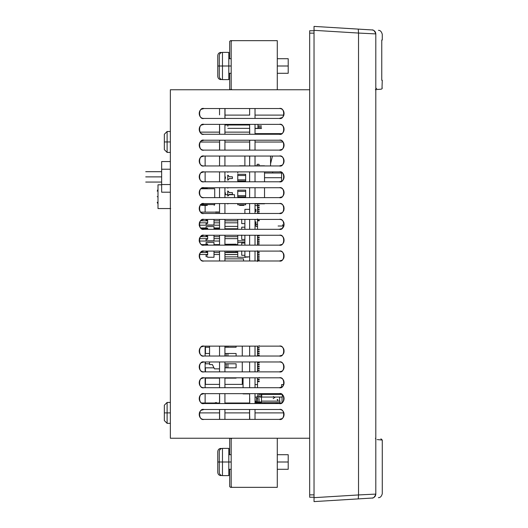 <?xml version="1.0" encoding="UTF-8"?>
<svg xmlns="http://www.w3.org/2000/svg" width="528" height="528" viewBox="0 0 528 528"><rect width="100%" height="100%" fill="white"/><g stroke="black" fill="none" stroke-linecap="round" stroke-linejoin="round"><path stroke-width="0.79" d="M375.639 494.102L375.804 494.096C375.599 496.393 374.365 497.706 372.088 498.049C380.708 497.521 380.708 497.521 372.088 498.049L314.028 501.6L314.028 26.4L372.088 29.951C380.708 30.479 380.708 30.479 372.088 29.951C374.365 30.294 375.599 31.607 375.804 33.904L375.639 33.898M314.028 497.666L358.525 494.941L358.525 33.059L314.028 30.334L314.028 501.6L314.028 497.666L358.525 494.941L358.525 33.059L375.804 33.904L375.804 494.096L358.525 494.941L375.804 494.096L375.804 439.468C384.424 440.22 384.424 440.22 375.804 439.468C384.424 440.22 384.424 440.22 375.804 439.468L376.009 439.487M358.532 494.941L361.192 494.809M361.192 33.191L358.532 33.059M378.385 497.666C380.259 497.713 381.553 496.393 382.272 493.7L382.272 440.035L380.893 438.821M375.771 494.624L375.804 494.096C384.424 493.568 384.424 493.568 375.804 494.096C384.424 493.568 384.424 493.568 375.804 494.096C374.689 497.053 373.388 498.373 371.903 498.062L358.261 498.894L358.525 494.941L358.261 498.894L314.028 501.6M376.728 88.453L375.804 88.532C384.424 87.78 384.424 87.78 375.804 88.532C384.424 87.78 384.424 87.78 375.804 88.532L375.804 33.904C384.424 34.432 384.424 34.432 375.804 33.904C384.424 34.432 384.424 34.432 375.804 33.904L358.525 33.059L358.261 29.106L372.088 29.951M382.015 87.991L382.272 80.256M381.757 40.022L381.757 80.256M375.804 88.532L375.804 439.468C384.424 440.22 384.424 440.22 375.804 439.468M358.261 498.894L372.095 498.049M314.028 30.334L314.028 26.4L358.261 29.106L358.525 33.059L314.028 30.334L314.028 26.4M358.261 29.106L371.897 29.938C373.388 29.621 374.689 30.947 375.804 33.904L375.646 32.795M375.804 89.621L379.632 89.285M375.368 89.661C383.123 88.981 383.123 88.981 375.368 89.661C383.123 88.981 383.123 88.981 375.368 89.661M375.368 438.339C383.123 439.019 383.123 439.019 375.368 438.339M377.296 439.6L382.272 440.035M255.024 412.896L283.965 412.896L255.024 412.896L255.024 409.49L255.024 419.39L255.024 412.896M255.024 142.032L283.094 142.032L255.024 142.032L255.024 140.21L255.024 150.11L255.024 142.032M255.024 115.104L283.939 115.104L255.024 115.104C255.024 107.138 255.024 107.138 255.024 115.104C255.024 107.138 255.024 107.138 255.024 115.104C255.024 107.138 255.024 107.138 255.024 115.104M255.024 108.53L255.024 118.43L255.024 108.53M255.024 124.37L255.024 134.27L255.024 124.37M255.024 156.05L255.024 165.95L255.024 156.05M255.024 171.89L255.024 181.79L255.024 171.89M255.024 187.73L255.024 197.63L255.024 187.73M255.024 203.57L255.024 213.47L255.024 203.57M255.024 219.41L255.024 229.31L255.024 219.41M255.024 235.25L255.024 245.15L255.024 235.25M255.024 251.09L255.024 260.99L255.024 251.09M255.024 346.13L255.024 356.03L255.024 346.13M255.024 361.97L255.024 371.87L255.024 361.97M255.024 377.81L255.024 387.71L255.024 377.81M255.024 393.65L255.024 403.55L255.024 393.65M249.638 142.032L224.928 142.032L249.638 142.032L249.638 140.21L249.638 150.11M249.638 132.132L249.638 134.27L249.638 132.132L224.928 132.132L249.638 132.132L249.638 124.37L249.718 134.27M249.638 419.39L249.638 412.896L224.928 412.896L249.638 412.896L249.638 409.49L249.638 419.39L249.638 409.49M249.638 402.996L224.928 402.996L249.638 402.996L249.638 403.55L249.638 393.65L249.638 403.55M249.638 108.53L249.638 115.104M249.638 346.13L249.638 356.03L249.638 346.13M249.638 361.97L249.638 371.87L249.638 361.97M249.638 377.81L249.638 387.71L249.638 377.81M249.638 156.05L249.638 165.95L249.638 156.05M249.638 171.89L249.638 181.79L249.638 171.89M249.638 187.73L249.638 197.63L249.638 187.73M249.638 203.57L249.638 213.47L249.638 203.57M249.638 219.41L249.638 229.31L249.638 219.41M249.638 235.25L249.638 245.15L249.638 235.25M249.638 251.09L249.638 260.99L249.638 251.09M249.718 150.11L249.718 140.21M249.559 402.996L249.559 403.55M249.559 409.49L249.559 419.39M249.718 416.387L249.718 419.39M249.718 398.046L249.718 403.55M249.718 156.05L249.718 159.06L249.718 156.05M257.558 206.976C257.558 208.507 257.558 208.507 257.558 206.976C257.558 208.507 257.558 208.507 257.558 206.976M257.558 207.709L257.558 207.24L257.558 207.709M227.938 346.13L227.938 347.239L227.938 346.13M227.938 353.496L227.938 356.03L227.938 353.496M227.938 363.792L227.938 367.831L227.938 363.792M255.024 397.056L256.45 397.056L255.024 397.056M279.642 401.122L279.642 397.056M279.642 403.61L279.642 402.679M259.142 403.55L259.142 402.679M277.768 402.679L277.768 403.55L277.768 402.679M276.837 403.55L276.837 402.679M260.073 402.679L260.073 403.55M279.952 401.122L279.952 402.679L255.473 402.679L279.952 402.679L279.952 401.122L261.479 401.122L276.052 401.122M264.845 403.55L264.812 402.679M275.992 402.679L275.966 403.55M277.768 401.122L277.768 399.564M256.41 401.122L255.024 401.247M255.024 402.455L257.578 402.455M257.578 402.679L257.578 401.973M277.127 399.452L277.768 400.217L277.127 399.452M261.479 394.403L261.479 395.967M261.479 397.056L261.479 401.973L257.116 401.973L261.479 401.973M257.116 398.64L257.829 398.64L257.829 397.056L261.71 397.056L261.71 394.403M261.71 397.056L282.295 397.056L282.295 394.403L282.295 397.056L257.816 397.056L257.506 402.046L256.41 402.046L256.41 397.366L257.816 395.967L261.71 395.967L257.816 395.967L257.829 393.65M256.179 401.973L255.242 401.973L256.179 401.973M273.174 398.62L275.326 397.056M255.024 209.471L255.928 209.471L255.928 211.451L255.024 211.451M255.024 221.905L255.928 221.905L255.928 223.885L255.024 223.885M259.063 165.792L259.063 164.287L259.063 165.792M257.129 165.792L257.129 164.287L259.063 164.287M281.886 394.403L258.925 394.403L281.886 394.403M281.589 173.019L264.528 173.019L281.589 173.019L281.589 181.21L281.589 173.019L282.407 173.019L281.589 173.019M281.589 384.582L281.589 387.13L281.589 384.582L283.714 384.582L283.714 380.596L283.714 384.582M283.714 179.005L283.714 174.676L283.714 179.005M283.714 369.085L283.714 364.756L283.714 369.085M283.714 353.245L283.714 348.916L283.714 353.245M283.714 258.205L283.714 253.876L283.714 258.205M283.714 242.365L283.714 238.036L283.714 242.365M283.714 226.525L283.714 222.196L283.714 226.525M283.714 210.685L283.714 206.356L283.714 210.685M283.714 194.845L283.714 190.516L283.714 194.845M283.193 227.37L282.467 227.601M259.235 377.487L259.235 377.956L257.519 377.956L257.519 379.361L259.235 379.361L259.235 379.83L257.519 379.83L257.519 381.229L259.235 381.229L259.235 381.698L257.519 381.698L257.519 384.582L255.024 384.582M282.467 224.763L283.714 226.01L278.098 226.01M259.235 203.498L259.235 203.966L257.519 203.966L257.519 205.372L259.235 205.372L259.235 205.841L257.519 205.841L257.519 207.24L259.235 207.24L259.235 207.709L257.519 207.709L257.519 209.114L259.235 209.114L259.235 209.576L257.519 209.576L257.519 210.982L259.235 210.982L259.235 211.451L257.519 211.451L257.519 212.857L259.235 212.857L259.235 213.319L257.519 213.47M257.519 218.935L257.519 220.334L259.235 220.334L259.235 220.803L257.519 220.803L257.519 224.387M257.519 226.393L257.519 229.31M257.519 235.25L259.235 235.303L259.235 235.772L257.519 235.772L257.519 237.178L259.235 237.178L259.235 237.64L257.519 237.64L257.519 239.045L259.235 239.045L259.235 239.514L257.519 239.514L257.519 240.92L259.235 240.92L259.235 241.382L257.519 241.382L257.519 242.788L259.235 242.788L259.235 243.256L257.519 243.256L257.519 244.655L259.235 244.655L259.235 245.124L257.519 245.15M257.519 250.741L257.519 252.14L259.235 252.14L259.235 252.608L257.519 252.608L257.519 254.014L259.235 254.014L259.235 254.483L257.519 254.483L257.519 255.882L259.235 255.882L259.235 256.351L257.519 256.351L257.519 257.756L259.235 257.756L259.235 258.225L257.519 258.225L257.519 259.624L259.235 259.624L259.235 260.093L257.519 260.093L257.519 261.499M259.235 345.688L259.235 346.15L257.519 346.15L257.519 347.556L259.235 347.556L259.235 348.025L257.519 348.025L257.519 349.424L259.235 349.424L259.235 349.892L257.519 349.892L257.519 351.298L259.235 351.298L259.235 351.767L257.519 351.767L257.519 353.166L259.235 353.166L259.235 353.635L257.519 353.635L257.519 355.04L259.235 355.04L259.235 355.509L257.519 355.509L257.519 356.03M257.519 361.97L257.519 362.525L259.235 362.525L259.235 362.993L257.519 362.993L257.519 364.393L259.235 364.393L259.235 364.861L257.519 364.861L257.519 366.267L259.235 366.267L259.235 366.736L257.519 366.736L257.519 368.135L259.235 368.135L259.235 368.603L257.519 368.603L257.519 370.009L259.235 370.009L259.235 370.471L257.519 370.471L257.519 371.877M257.519 387.71L257.519 384.582L257.519 387.71M264.528 177.698L281.589 177.698M258.925 393.65L258.925 394.403M257.519 384.582L256.522 384.582M258.925 235.303L258.925 235.772M258.925 237.178L258.925 237.64M258.925 239.045L258.925 239.514M258.925 240.92L258.925 241.382M258.925 242.788L258.925 243.256M258.925 244.655L258.925 245.124M258.925 252.14L258.925 252.608M258.925 254.014L258.925 254.483M258.925 255.882L258.925 256.351M258.925 257.756L258.925 258.225M258.925 259.624L258.925 260.093M258.925 347.556L258.925 348.025M258.925 349.424L258.925 349.892M258.925 351.298L258.925 351.767M258.925 353.166L258.925 353.635M258.925 355.04L258.925 355.509M258.925 362.525L258.925 362.993M258.925 364.393L258.925 364.861M258.925 366.267L258.925 366.736M258.925 368.135L258.925 368.603M258.925 370.009L258.925 370.471M258.925 379.361L258.925 379.83M258.925 381.229L258.925 381.698M258.925 205.372L258.925 205.841M258.925 207.24L258.925 207.709M258.925 209.114L258.925 209.576M258.925 210.982L258.925 211.451M258.925 212.857L258.925 213.319M258.925 220.334L258.925 220.803M274.019 396.911L273.398 396.541M272.732 171.89L272.626 172.55M283.714 176.312L283.714 175.93M259.063 398.462L259.063 403.135L259.063 398.462M283.899 206.791L283.899 210.25L283.899 206.791M283.899 222.631L283.899 226.09L283.899 222.631M283.899 257.77L283.899 254.311L283.899 257.77M283.899 241.93L283.714 240.075L283.899 241.93M283.899 352.81L283.899 349.351L283.899 352.81M243.065 377.81L243.065 387.71L243.065 377.81M249.638 393.888L243.065 393.888L249.638 393.888M261.518 127.222C261.518 128.7 261.518 128.7 261.518 127.222C261.518 128.7 261.518 128.7 261.518 127.222C261.518 125.743 261.518 125.743 261.518 127.222C261.518 128.7 261.518 128.7 261.518 127.222C261.518 128.7 261.518 128.7 261.518 127.222C261.518 128.7 261.518 128.7 261.518 127.222C261.518 128.7 261.518 128.7 261.518 127.222C261.518 128.7 261.518 128.7 261.518 127.222C261.518 125.743 261.518 125.743 261.518 127.222C261.518 128.7 261.518 128.7 261.518 127.222C261.518 128.581 261.518 128.581 261.518 127.222L257.954 127.222L261.518 127.222C261.518 125.862 261.518 125.862 261.518 127.222M242.273 346.13L242.273 356.03L242.273 346.13M242.273 361.97L242.273 371.87L242.273 361.97M242.273 377.81L242.273 384.384L224.928 384.384L242.273 384.384L242.273 377.81M224.928 254.575L236.095 254.575M236.095 347.239L236.095 346.13L236.095 347.239L224.928 347.239M209.563 353.496L205.445 353.496L205.445 347.239L209.563 347.239M236.095 353.496L236.095 356.03L236.095 353.496L224.928 353.496M205.445 363.792L205.445 361.97L205.445 363.792L209.563 363.792M224.928 367.831L236.095 367.831L236.095 363.792L224.928 363.792M205.445 367.831L205.445 371.87L205.445 367.831L213.979 367.831M236.095 378.127L224.928 378.127M205.445 378.127L205.445 384.384L219.542 384.384L205.445 384.384L205.445 378.127L219.542 378.127M236.095 244.2L224.928 244.279L236.095 244.279M236.095 252.516L236.095 251.09L236.095 252.516M236.095 363.792L236.095 367.831M205.445 347.239L205.445 353.496M255.974 224.387L255.974 226.393L257.558 226.393L257.558 224.387L255.974 224.387M247.856 257.07L245.678 257.07L247.856 257.07M244.886 255.288L241.718 255.288L241.718 250.932M241.718 245.15L241.718 243.012L244.886 243.012M244.886 239.448L241.718 239.448L241.718 235.092M241.718 229.31L241.718 227.172L244.886 227.172M244.886 223.608L241.718 223.608L241.718 219.252M257.558 224.387L257.558 226.393M226.235 252.12L237.758 252.12L226.235 252.12M227.858 125.004L227.858 126.232M257.954 124.37L257.954 128.357L255.024 128.357L261.518 128.37M257.954 125.935L261.518 125.935L257.954 126.073M237.758 242.418L237.758 245.15L237.758 240.834L237.758 242.418L244.886 242.418M237.758 251.09L237.758 257.268L237.758 251.09M237.758 235.25L237.758 240.834L237.758 235.25M237.758 219.41L237.758 229.31L237.758 219.41M207.662 256.674L207.662 257.268L207.662 256.674L206.078 256.674L206.078 255.09L207.662 255.09L207.662 251.922L207.662 255.09M207.662 244.002L207.662 245.15L207.662 244.002L206.078 244.002L206.078 242.418L213.998 242.418L213.998 245.15M207.662 236.082L207.662 239.25L207.662 236.082L206.078 236.082L206.078 235.25M207.662 228.162L207.662 229.31L207.662 228.162L206.078 228.162L206.078 226.578L213.998 226.578L213.998 229.31M213.998 220.836L219.542 220.836L213.998 220.836M224.928 220.836L237.758 220.836L224.928 220.836M237.758 222.816L224.928 222.816M219.542 222.816L213.998 222.816M207.662 220.242L207.662 223.41L207.662 220.242L206.078 220.242L206.078 219.41M213.998 219.41L213.998 224.994L206.078 224.994L206.078 223.41L207.662 223.41M207.662 220.836L200.541 220.836L207.662 220.836M207.662 222.816L199.32 222.816M213.998 235.25L213.998 240.834L206.078 240.834L206.078 239.25L207.662 239.25M207.662 251.922L206.078 251.922L206.078 251.09M213.998 257.268L207.662 257.268L213.998 257.268L213.998 251.09M244.886 240.834L237.758 240.834M245.678 257.268L237.758 257.268L245.678 257.268L245.678 256.872M201.742 228.756L207.662 228.756M213.998 228.756L219.542 228.756M224.928 228.756L237.758 228.756M200.541 236.676L207.662 236.676M207.662 238.656L199.32 238.656M237.758 238.656L224.928 238.656M219.542 238.656L213.998 238.656M213.998 236.676L219.542 236.676M224.928 236.676L237.758 236.676M201.742 244.596L207.662 244.596M213.998 244.596L219.542 244.596M224.928 244.596L237.758 244.596M200.541 252.516L207.662 252.516M207.662 254.496L199.32 254.496L207.662 254.496M237.758 254.496L224.928 254.496L237.758 254.496M219.542 254.496L213.998 254.496L219.542 254.496M213.998 252.516L219.542 252.516M224.928 252.516L237.758 252.516M270.547 165.95L270.547 156.05L270.547 165.95M264.528 203.808L255.024 203.808L264.528 203.808M264.528 197.63L264.528 187.73L264.528 197.63M264.528 181.79L264.528 171.89L264.528 181.79M255.024 165.792L264.528 165.792L255.024 165.792M243.896 165.792L239.54 165.792L243.896 165.792M241.322 165.792L239.54 165.792L241.322 165.792M237.758 173.118L237.758 171.93L237.758 173.118M237.758 171.89L237.758 172.313L237.758 171.89M243.896 205.392L239.54 205.392L243.896 205.392M245.678 204.798L237.758 204.798L245.678 204.798L245.678 203.61L237.758 203.61L237.758 204.798M245.678 203.57L237.758 203.57M245.678 196.878L245.678 195.69L237.758 195.69L237.758 196.878L245.678 196.878M245.678 191.334L245.678 195.69L237.758 195.69L237.758 191.334L245.678 191.334L237.758 191.334L237.758 190.146L245.678 190.146L245.678 191.334M245.678 187.73L237.758 187.73M245.678 181.038L245.678 179.85L237.758 179.85L237.758 181.038L245.678 181.038M245.678 175.494L245.678 179.85L237.758 179.85L237.758 175.494L245.678 175.494L237.758 175.494L237.758 174.306L245.678 174.306L245.678 175.494M245.678 171.89L237.758 171.93M244.886 156.05L244.886 165.95L244.886 156.05M244.886 209.352L244.886 213.47L244.886 209.352L249.638 209.352L244.886 209.352M244.886 219.41L244.886 229.31L244.886 219.41M244.886 235.25L244.886 245.15L244.886 235.25M244.886 251.09L244.886 256.872L249.638 256.872L244.886 256.872L244.886 251.09M309.672 497.244L309.672 30.756L314.028 30.756L309.672 30.756L309.672 33.132L314.028 33.132L309.672 33.132L309.672 494.868L314.028 494.868L309.672 494.868L309.672 497.244L314.028 497.244L309.672 497.244M309.672 89.76L170.359 89.76L170.359 438.24L309.672 438.24L170.359 438.24L170.359 89.76L309.672 89.76M219.859 89.76C213.477 89.76 213.477 89.76 219.859 89.76C213.477 89.76 213.477 89.76 219.859 89.76C213.477 89.76 213.477 89.76 219.859 89.76C213.477 89.76 213.477 89.76 219.859 89.76C213.477 89.76 213.477 89.76 219.859 89.76C213.477 89.76 213.477 89.76 219.859 89.76C213.477 89.76 213.477 89.76 219.859 89.76C213.477 89.76 213.477 89.76 219.859 89.76M291.139 438.24C297.528 438.24 297.528 438.24 291.139 438.24C297.528 438.24 297.528 438.24 291.139 438.24C297.528 438.24 297.528 438.24 291.139 438.24C297.528 438.24 297.528 438.24 291.139 438.24C297.528 438.24 297.528 438.24 291.139 438.24C297.528 438.24 297.528 438.24 291.139 438.24C297.528 438.24 297.528 438.24 291.139 438.24C297.528 438.24 297.528 438.24 291.139 438.24M227.938 367.752L226.195 367.752L226.195 363.792L226.195 367.752L227.938 367.752L226.195 367.752L226.195 363.792M226.195 356.03L226.195 353.496M226.195 347.239L226.195 346.13M282.031 397.056L282.031 402.699L282.031 397.056M256.687 403.55L256.687 402.455M272.441 156.05L270.547 163.944M205.128 156.05L205.128 165.95L205.128 156.05M205.128 171.89L205.128 181.79L205.128 171.89M205.128 187.73L205.128 188.76L205.128 187.73M205.128 205.392L205.128 212.124L205.128 205.392M205.128 346.13L205.128 356.03L205.128 346.13M205.128 361.97L205.128 371.87L205.128 361.97M205.128 377.81L205.128 387.71L205.128 377.81M205.128 393.65L205.128 402.996L205.128 393.65M205.128 394.68C205.128 401.069 205.128 401.069 205.128 394.68C205.128 401.069 205.128 401.069 205.128 394.68M224.928 226.38L237.758 226.38L224.928 226.38M170.359 343.2L170.359 343.2C170.359 336.811 170.359 336.811 170.359 343.2L170.359 343.2C170.359 336.811 170.359 336.811 170.359 343.2C170.359 336.811 170.359 336.811 170.359 343.2M170.359 410.52C170.359 416.909 170.359 416.909 170.359 410.52M204.019 409.49C197.637 409.187 197.637 419.694 204.019 419.39L279.259 419.39C285.648 419.694 285.648 409.187 279.259 409.49L204.019 409.49C198.145 407.728 198.145 421.153 204.019 419.39L279.259 419.39C285.14 421.153 285.14 407.728 279.259 409.49L204.019 409.49L201.445 410.21M279.259 393.65L204.019 393.65C197.637 393.347 197.637 403.854 204.019 403.55L279.259 403.55C285.648 403.854 285.648 393.347 279.259 393.65L204.019 393.65C198.145 391.888 198.145 405.313 204.019 403.55L279.259 403.55C285.14 405.313 285.14 391.888 279.259 393.65M279.259 377.81L204.019 377.81C197.637 377.507 197.637 388.014 204.019 387.71L279.259 387.71C285.648 388.014 285.648 377.507 279.259 377.81L204.019 377.81C198.145 376.048 198.145 389.473 204.019 387.71L279.259 387.71C285.14 389.473 285.14 376.048 279.259 377.81M279.259 361.97L204.019 361.97C197.637 361.667 197.637 372.174 204.019 371.87L279.259 371.87C285.648 372.174 285.648 361.667 279.259 361.97L204.019 361.97C198.145 360.208 198.145 373.633 204.019 371.87L279.259 371.87C285.14 373.633 285.14 360.208 279.259 361.97M279.259 346.13L204.019 346.13C197.637 345.827 197.637 356.334 204.019 356.03L279.259 356.03C285.648 356.334 285.648 345.827 279.259 346.13L204.019 346.13C198.145 344.368 198.145 357.793 204.019 356.03L279.259 356.03C285.14 357.793 285.14 344.368 279.259 346.13M279.259 251.09L204.019 251.09C197.637 250.787 197.637 261.294 204.019 260.99L279.259 260.99C285.648 261.294 285.648 250.787 279.259 251.09L204.019 251.09C198.145 249.328 198.145 262.753 204.019 260.99L279.259 260.99C285.14 262.753 285.14 249.328 279.259 251.09M279.259 235.25L204.019 235.25C197.637 234.947 197.637 245.454 204.019 245.15L279.259 245.15C285.648 245.454 285.648 234.947 279.259 235.25L204.019 235.25C198.145 233.488 198.145 246.913 204.019 245.15L279.259 245.15C285.14 246.913 285.14 233.488 279.259 235.25M279.259 219.41L204.019 219.41C197.637 219.107 197.637 229.614 204.019 229.31L279.259 229.31C285.648 229.614 285.648 219.107 279.259 219.41L204.019 219.41C198.145 217.648 198.145 231.073 204.019 229.31L279.259 229.31C285.14 231.073 285.14 217.648 279.259 219.41M279.259 203.57L204.019 203.57C197.637 203.267 197.637 213.774 204.019 213.47L279.259 213.47C285.648 213.774 285.648 203.267 279.259 203.57L204.019 203.57C198.145 201.808 198.145 215.233 204.019 213.47L279.259 213.47C285.14 215.233 285.14 201.808 279.259 203.57M279.259 187.73L204.019 187.73C197.637 187.427 197.637 197.934 204.019 197.63L279.259 197.63C285.648 197.934 285.648 187.427 279.259 187.73L204.019 187.73C198.145 185.968 198.145 199.393 204.019 197.63L279.259 197.63C285.14 199.393 285.14 185.968 279.259 187.73M279.259 171.89L204.019 171.89C197.637 171.587 197.637 182.094 204.019 181.79L279.259 181.79C285.648 182.094 285.648 171.587 279.259 171.89L204.019 171.89C198.145 170.128 198.145 183.553 204.019 181.79L279.259 181.79C285.14 183.553 285.14 170.128 279.259 171.89M279.259 156.05L204.019 156.05C197.637 155.747 197.637 166.254 204.019 165.95L279.259 165.95C285.648 166.254 285.648 155.747 279.259 156.05L204.019 156.05C198.145 154.288 198.145 167.713 204.019 165.95L279.259 165.95C285.14 167.713 285.14 154.288 279.259 156.05M279.259 140.21L204.019 140.21C197.637 139.907 197.637 150.414 204.019 150.11L279.259 150.11C285.648 150.414 285.648 139.907 279.259 140.21L204.019 140.21C198.145 138.448 198.145 151.873 204.019 150.11L279.259 150.11C285.14 151.873 285.14 138.448 279.259 140.21M279.259 124.37L204.019 124.37C197.637 124.067 197.637 134.574 204.019 134.27L279.259 134.27C285.648 134.574 285.648 124.067 279.259 124.37L204.019 124.37C198.145 122.608 198.145 136.033 204.019 134.27L279.259 134.27C285.14 136.033 285.14 122.608 279.259 124.37M279.259 108.53L204.019 108.53C197.637 108.227 197.637 118.734 204.019 118.43L279.259 118.43C285.648 118.734 285.648 108.227 279.259 108.53L204.019 108.53C198.145 106.768 198.145 120.193 204.019 118.43L279.259 118.43C285.14 120.193 285.14 106.768 279.259 108.53M281.833 418.671L279.259 419.39M201.445 394.37L204.019 393.65M281.833 402.831L279.259 403.55M201.445 378.53L204.019 377.81M281.833 386.991L279.259 387.71M201.445 362.69L204.019 361.97M281.833 371.151L279.259 371.87M201.445 346.85L204.019 346.13M281.833 355.311L279.259 356.03M201.445 251.81L204.019 251.09M281.833 260.271L279.259 260.99M201.445 235.97L204.019 235.25M281.833 244.431L279.259 245.15M201.445 220.13L204.019 219.41M281.833 228.591L279.259 229.31M201.445 204.29L204.019 203.57M281.833 212.751L279.259 213.47M201.445 188.45L204.019 187.73M281.833 196.911L279.259 197.63M201.445 172.61L204.019 171.89M281.833 181.071L279.259 181.79M201.445 156.77L204.019 156.05M281.833 165.231L279.259 165.95M201.445 140.93L204.019 140.21M281.833 149.391L279.259 150.11M201.445 125.09L204.019 124.37M281.833 133.551L279.259 134.27M201.445 109.25L204.019 108.53M281.932 117.645L279.259 118.43M145.728 176.88C145.728 170.729 145.728 170.729 145.728 176.88L161.647 176.88L145.728 176.88C145.728 183.031 145.728 183.031 145.728 176.88M271.022 487.344L231.977 487.344L231.185 486.552L231.977 487.344L277.279 487.344L231.977 487.344L231.185 486.552L231.185 439.032L231.977 438.24L231.185 439.032L231.977 438.24L231.185 439.032L231.185 486.552L231.185 439.032M277.279 438.24L277.279 487.344L277.279 438.24M231.977 487.344L231.185 486.552M271.022 40.656L231.977 40.656L231.185 41.448L231.977 40.656L277.279 40.656L277.279 89.76L277.279 40.656L231.977 40.656L231.185 41.448L231.185 88.968L231.977 89.76L231.185 88.968L231.977 89.76L231.185 88.968L231.185 41.448L231.185 88.968M231.977 40.656L231.185 41.448M224.928 346.13L224.928 356.03L224.928 346.13M224.928 361.97L224.928 371.87L224.928 361.97M224.928 377.81L224.928 387.71L224.928 377.81M224.928 393.65L224.928 403.55L224.928 393.65M224.928 409.49L224.928 419.39L224.928 409.49M224.928 108.53L224.928 118.43L224.928 108.53M224.928 124.37L224.928 134.27L224.928 124.37M224.928 140.21L224.928 150.11L224.928 140.21M224.928 156.05L224.928 165.95L224.928 156.05M224.928 171.89L224.928 181.79L224.928 171.89M224.928 187.73L224.928 197.63L224.928 187.73M224.928 203.57L224.928 213.47L224.928 203.57M224.928 219.41L224.928 229.31L224.928 219.41M224.928 235.25L224.928 245.15L224.928 235.25M224.928 251.09L224.928 260.99L224.928 251.09M224.928 115.104C224.928 107.085 224.928 107.085 224.928 115.104M219.542 419.39L219.542 409.49M219.542 403.55L219.542 393.65L219.542 403.55L219.542 402.996L201.742 402.996L219.542 402.996M219.542 387.71L219.542 377.81L219.542 387.71M219.542 371.87L219.542 361.97L219.542 371.87M219.542 356.03L219.542 346.13L219.542 356.03M219.542 260.99L219.542 251.09L219.542 260.99M219.542 245.15L219.542 235.25L219.542 245.15M219.542 229.31L219.542 219.41L219.542 229.31M219.542 213.47L219.542 203.57L219.542 213.47M219.542 197.63L219.542 187.73L219.542 197.63M219.542 181.79L219.542 171.89L219.542 181.79M219.542 165.95L219.542 156.05L219.542 165.95M219.622 134.27L219.542 124.37L219.542 132.132L199.947 132.132L219.542 132.132L219.542 134.251M219.542 108.53L219.542 114.906M219.622 150.11L219.622 140.21M219.622 130.231L219.622 126.476M219.542 412.104L219.542 412.5M219.542 142.23L219.542 149.813M219.542 156.05L219.542 159.06L219.542 156.05M219.622 418.777L219.622 415.569M219.622 410.612L219.622 419.39M219.622 403.55L219.622 395.868L219.622 403.55M219.622 156.05L219.622 159.06L219.622 156.05M209.563 364.584L212.414 364.584L214.474 368.861L212.414 364.584L209.563 364.584L209.563 361.97L209.563 364.584M209.563 356.03L209.563 346.13L209.563 356.03M219.146 368.861L214.474 368.861L219.146 368.861L219.542 369.257M214.711 188.76L200.996 188.76L214.711 188.76L214.711 197.63M200.996 204.6L214.711 204.6L200.996 204.6M214.711 203.57L214.711 204.6M234.511 197.63L234.511 194.7L234.511 197.63M224.928 194.7L227.72 194.7L224.928 194.7M228.677 194.7L234.511 194.7L228.677 194.7M161.647 184.8L158.004 184.8L158.004 208.56L170.683 208.56L158.004 208.56L158.004 184.8L161.647 184.8M207.392 187.968L206.587 187.968L207.392 187.968M206.587 187.968L202.508 187.968L206.587 187.968M207.286 205.392L201.373 205.392L207.286 205.392L207.286 204.6L207.286 205.392M243.54 258.852L224.928 258.852L243.54 258.852C243.54 256.232 243.54 256.232 243.54 258.852L243.54 260.99M216.137 213.47L216.137 211.728L216.137 213.47M217.958 213.47L217.958 211.728L217.958 213.47M228.505 187.684L227.726 188.126L227.72 187.73M225.403 178.464L225.403 176.88L225.403 178.464M227.72 180.206L227.72 175.138L228.505 175.58L228.98 176.728L232.426 176.827L232.426 178.517L228.98 178.616L228.505 179.764L227.726 180.206M227.72 190.978L228.505 191.42L228.98 192.568L232.426 192.667L232.426 194.357L228.98 194.456L228.505 195.604L227.726 196.046L227.72 190.978M228.505 171.844L227.726 172.286L227.72 171.89M228.505 203.524L227.726 203.966L227.72 203.57M225.403 194.304L225.403 192.72L225.403 194.304M219.542 241.032L199.142 241.032L219.542 241.032M199.142 225.192L219.542 225.192L199.142 225.192M288.209 66L288.209 58.714L288.209 66L277.279 66L288.209 66L288.209 73.286L288.209 66M231.185 66L228.809 66L231.185 66M228.809 66C228.809 48.424 228.809 48.424 228.809 66L228.809 79.622L228.809 52.378L228.809 66L222.473 66L222.473 79.622L222.473 66L228.809 66M222.473 66L222.473 52.378L222.473 66L222.473 52.378L222.473 66L219.278 66L219.278 55.572L219.278 76.428L219.278 66L222.473 66L222.473 79.622L222.473 66M219.278 66C219.278 79.451 219.278 79.451 219.278 66L217.774 66L217.774 55.572L217.774 76.428L217.774 66L219.278 66M225.007 118.43L225.007 115.104L249.718 115.104L225.007 115.104L225.007 108.53M225.007 125.004L249.718 125.004L225.007 125.004L225.007 124.37M161.647 184.536L161.647 192.199L170.359 192.199L161.647 192.199L161.647 169.224L161.647 184.536L170.359 184.536L161.647 184.536M161.647 161.561L161.647 169.224L161.647 161.561L170.359 161.561L161.647 161.561M170.359 169.224L161.647 169.224L170.359 169.224M167.112 141.953L167.112 152.407L167.112 141.953L170.359 141.953L167.112 141.953L167.112 152.407L167.112 131.498L167.112 141.953L167.112 131.498L167.112 141.953L164.34 141.953L164.34 149.635L164.34 141.953L167.112 141.953M164.34 141.953L164.34 134.27L164.34 141.953M167.112 412.896L167.112 423.35L167.112 412.896L170.359 412.896L167.112 412.896L167.112 423.35L167.112 402.442L167.112 412.896L167.112 402.442L167.112 412.896L164.34 412.896L164.34 420.578L164.34 412.896L167.112 412.896M164.34 412.896L164.34 405.214L164.34 412.896M157.212 196.68C157.212 203.26 157.212 203.26 157.212 196.68L158.004 196.68L157.212 196.68C157.212 190.1 157.212 190.1 157.212 196.68M214.632 402.996L216.295 402.442L216.295 402.996M219.542 142.032L200.185 142.032L219.542 142.032L219.542 150.11M199.32 412.896L219.542 412.896L199.32 412.896M269.518 40.656L230.472 40.656L229.68 41.448L229.68 58.714L229.68 41.448L230.472 40.656L229.68 41.448L229.68 58.714M229.68 73.286L229.68 88.968L230.472 89.76L229.68 88.968L230.472 89.76L229.68 88.968L229.68 73.286L229.68 88.968M230.472 40.656L229.68 41.448L230.472 40.656M269.518 487.344L230.472 487.344L229.68 486.552L230.472 487.344L229.68 486.552L230.472 487.344L229.68 486.552L229.68 469.286M229.68 454.714L229.68 439.032L230.472 438.24L229.68 439.032L229.68 454.714L229.68 439.032L230.472 438.24M288.209 462L288.209 454.714L288.209 462L277.279 462L288.209 462L288.209 469.286L288.209 462M231.185 462L228.809 462L231.185 462M228.809 462C228.809 444.424 228.809 444.424 228.809 462L228.809 475.622L228.809 448.378L228.809 462L222.473 462L222.473 475.622L222.473 462L228.809 462M222.473 462L222.473 448.378L222.473 462L222.473 448.378L222.473 462L219.278 462L219.278 451.572L219.278 472.428L219.278 462L222.473 462L222.473 475.622L222.473 462M219.278 462C219.278 475.451 219.278 475.451 219.278 462L217.774 462L217.774 451.572L217.774 472.428L217.774 462L219.278 462M220.968 79.622L220.968 79.246L220.968 79.622C219.034 79.431 217.965 78.362 217.774 76.428M220.968 52.754L220.968 52.378L220.968 52.754M217.774 66C217.774 79.451 217.774 79.451 217.774 66M220.968 475.622L220.968 475.246L220.968 475.622C219.034 475.431 217.965 474.362 217.774 472.428M220.968 448.754L220.968 448.378L220.968 448.754M217.774 462C217.774 475.451 217.774 475.451 217.774 462M378.457 30.34C380.246 30.287 381.52 31.607 382.272 34.3L382.272 40.022M382.272 87.965C381.935 88.453 382.602 89.285 379.691 89.278M255.024 133.637L281.681 133.637M258.925 205.55L255.024 205.55M249.638 128.357L227.858 128.357M261.518 128.509L255.024 128.509M145.728 171.699L161.647 171.699M161.647 182.061L145.728 182.061M200.35 205.392L200.35 204.6M214.229 205.392L214.229 204.6M224.928 256.872L237.758 256.872M219.542 227.964L213.998 227.964M206.078 227.964L200.627 227.964M200.627 212.124L219.542 212.124M288.209 58.714L277.279 58.714M231.185 58.714L228.809 58.714M228.809 73.286L231.185 73.286M277.279 73.286L288.209 73.286M219.278 76.428C219.47 78.362 220.539 79.431 222.473 79.622L228.809 79.622M228.809 52.378L222.473 52.378C220.539 52.569 219.47 53.638 219.278 55.572M164.34 149.635L167.112 152.407L170.359 152.407M170.359 131.498L167.112 131.498L164.34 134.27M164.34 420.578L167.112 423.35L170.359 423.35M170.359 402.442L167.112 402.442L164.34 405.214M158.004 203.993L157.212 202.224M158.004 189.367L157.212 191.136M288.209 454.714L277.279 454.714M231.185 454.714L228.809 454.714M228.809 469.286L231.185 469.286M277.279 469.286L288.209 469.286M219.278 472.428C219.47 474.362 220.539 475.431 222.473 475.622L228.809 475.622M228.809 448.378L222.473 448.378C220.539 448.569 219.47 449.638 219.278 451.572M220.968 52.378C219.034 52.569 217.965 53.638 217.774 55.572M220.968 448.378C219.034 448.569 217.965 449.638 217.774 451.572"/></g></svg>
